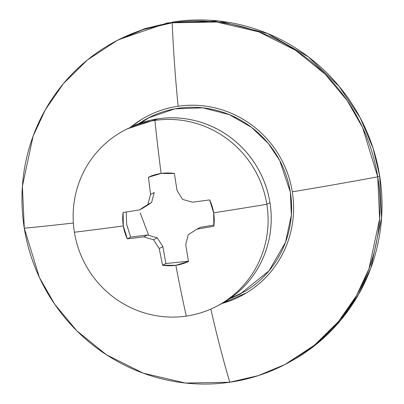 <?xml version="1.0" encoding="UTF-8"?>
<svg xmlns="http://www.w3.org/2000/svg" width="404" height="404" viewBox="0 0 404 404"><rect width="100%" height="100%" fill="white"/><g stroke="black" fill="none" stroke-linecap="round" stroke-linejoin="round"><path stroke-width="0.61" d="M130.79 127.068A101.364 98.96 62.6 0 1 178.129 106.242A353.758 72.523 -98.3 0 1 172.22 22.801A182.457 178.129 -117.4 0 0 24.285 228.194A353.758 24.548 -9.1 0 0 73.366 223.023A353.758 24.548 170.9 0 1 24.285 228.194A182.457 178.129 -117.4 0 0 229.795 382.245A353.758 72.523 -98.3 0 1 210.827 309.09A353.758 72.523 81.7 0 0 229.795 382.245A182.457 178.129 -117.4 0 0 377.735 176.851L379.679 175.841L373.023 148.111L360.176 117.771L339.168 86.406L308.419 56.924L267.68 33.557L219.089 21.059L167.453 22.897L119.028 39.506L117.084 40.516L143.708 29.416L172.22 22.796L216.61 22.008L258.772 31.86L295.521 50.232L325.114 74.149L347.248 100.692L362.605 127.553L377.735 176.851A182.457 178.129 -117.4 0 0 172.22 22.801A353.758 72.523 81.7 0 0 178.129 106.242A101.364 98.96 62.6 0 1 292.299 191.829A353.758 24.548 -9.1 0 0 377.735 176.851A353.758 24.548 170.9 0 1 292.299 191.829C294.42 205.07 293.971 218.17 290.946 231.123C287.926 244.082 282.558 255.909 274.851 266.61C267.145 277.306 257.681 286.067 246.465 292.88L222.054 303.444M230.719 297.975L241.304 293.506M229.25 298.99L245.42 291.143C256.414 284.466 265.686 275.881 273.235 265.398C280.79 254.914 286.047 243.319 289.011 230.623C291.971 217.928 292.415 205.091 290.335 192.112L291.36 214.999L285.537 242.228L269.029 270.821L239.814 294.294L229.315 298.95M148.692 235.381L140.168 212.812M284.926 364.534L297.182 357.732C317.372 345.465 334.406 329.704 348.273 310.444C362.146 291.183 371.801 269.892 377.245 246.571C382.684 223.25 383.497 199.672 379.679 175.841L377.735 176.851L379.614 218.887L368.918 268.892L356.601 295.44L338.597 321.412L314.59 345.097L284.936 364.529L258.313 375.629L229.795 382.245L185.411 383.032L143.243 373.18L106.494 354.808L76.901 330.891L54.772 304.353L39.415 277.487L24.285 228.194L22.402 186.158L33.103 136.148L45.42 109.605L63.423 83.628L87.426 59.949L117.084 40.516M130.729 127.098L141.774 119.301C152.99 112.489 165.11 108.136 178.129 106.242C191.148 104.353 204.076 105.065 216.918 108.388C229.755 111.706 241.531 117.377 252.232 125.402C262.938 133.431 271.766 143.198 278.704 154.707C285.648 166.216 290.178 178.588 292.299 191.829A101.364 98.96 62.6 0 1 222.109 303.414M138.617 123.745L148.425 117.887L174.791 108.848L202.904 107.843L229.356 114.65L251.541 127.371L268.281 143.42L279.714 160.499L290.335 192.112C288.259 179.139 283.815 167.014 277.013 155.732C270.21 144.455 261.565 134.88 251.071 127.018C240.582 119.155 229.043 113.595 216.458 110.343C203.879 107.09 191.208 106.388 178.447 108.242C165.685 110.095 153.813 114.362 142.819 121.038L138.602 123.75M284.936 364.529L316.539 344.087L340.547 320.402L358.55 294.43L370.867 267.887L381.563 217.877L379.679 175.841C375.861 152.01 367.706 129.734 355.212 109.019C342.718 88.304 326.836 70.72 307.565 56.277C288.294 41.829 267.105 31.623 243.991 25.644C220.877 19.67 197.607 18.387 174.169 21.791L144.955 28.603L117.519 40.289M149.929 117.125L140.208 123.169M145.814 119.488L140.188 123.175M217.867 305.646A99.339 96.98 -117.4 0 0 269.953 202.672L266.842 204.283A353.758 24.548 170.9 0 1 213.65 212.812L213.862 226.26A353.475 23.26 -10.1 0 1 196.91 229.154L200.551 227.265L213.999 225.068L200.551 227.265L196.91 229.154A352.965 7.055 -32.6 0 0 188.259 234.719A352.965 56.146 -74 0 0 185.729 244.673A353.475 72.028 -97.2 0 0 188.491 261.489L175.841 265.302L162.575 265.251L165.877 263.539L162.873 246.637L157.257 237.84L147.344 234.997L130.633 237.123L127.331 238.83L123.321 225.932L123.109 212.479A353.475 23.26 169.9 0 0 139.39 209.939A352.965 7.055 147.4 0 1 147.879 204.454A352.965 56.146 106 0 1 150.566 194.415L154.207 192.531L151.601 202.525L147.879 204.454L151.601 202.525L143.031 208.05L139.39 209.939L143.031 208.05L151.601 202.525L154.207 192.531L150.566 194.415A353.475 72.028 82.8 0 1 148.48 177.255L161.13 173.442L174.397 173.488A353.475 72.887 -99.3 0 0 177.063 190.567A352.965 76.068 -122.8 0 0 182.603 199.409A352.965 51.808 -165.4 0 0 192.592 202.207A353.475 25.79 171.9 0 0 209.641 199.909A46.627 45.521 62.6 0 1 213.65 212.812A353.758 24.548 -9.1 0 0 266.842 204.283A99.339 96.98 62.6 0 1 210.388 309.282A99.339 96.98 62.6 0 1 186.3 316.11A99.339 96.98 62.6 0 1 74.412 232.239A353.758 24.548 -9.1 0 0 123.321 225.932A46.627 45.521 62.6 0 1 123.109 212.479A353.475 23.26 -10.1 0 0 139.39 209.939A352.965 7.055 -32.6 0 1 147.879 204.454A352.965 56.146 -74 0 1 150.566 194.415A353.475 72.028 -97.2 0 1 148.48 177.255A46.627 45.521 62.6 0 1 161.13 173.442A353.758 72.523 -98.3 0 1 154.954 120.412A99.339 96.98 62.6 0 1 266.842 204.283A99.339 96.98 -117.4 0 0 154.954 120.412A99.339 96.98 -117.4 0 0 74.412 232.239A99.339 96.98 62.6 0 1 130.866 127.24A99.339 96.98 62.6 0 1 154.954 120.412A353.758 72.523 81.7 0 0 161.13 173.442A46.627 45.521 62.6 0 1 174.397 173.488A353.475 72.887 80.7 0 0 177.063 190.567A352.965 76.068 57.2 0 0 182.603 199.409A352.965 51.808 14.6 0 0 192.592 202.207A353.475 25.79 -8.1 0 0 209.641 199.909L213.65 212.812A46.627 45.521 62.6 0 1 213.862 226.26A353.475 23.26 169.9 0 1 196.91 229.154A352.965 7.055 147.4 0 0 188.259 234.719A352.965 56.146 106 0 0 185.729 244.673A353.475 72.028 82.8 0 0 188.491 261.489A46.627 45.521 62.6 0 1 175.841 265.302A353.758 72.523 81.7 0 0 186.3 316.11A353.758 72.523 -98.3 0 1 175.841 265.302A46.627 45.521 62.6 0 1 162.575 265.251A353.475 72.887 -99.3 0 1 159.237 248.521A352.965 76.068 -122.8 0 1 153.535 239.764A352.965 51.808 -165.4 0 1 143.703 236.88A353.475 25.79 171.9 0 1 127.331 238.83A46.627 45.521 62.6 0 1 123.321 225.932A353.758 24.548 170.9 0 1 74.412 232.239A99.339 96.98 -117.4 0 0 186.3 316.11A99.339 96.98 -117.4 0 0 266.842 204.283L269.953 202.672A99.339 96.98 -117.4 0 0 133.977 125.629M225.038 301.702C236.032 295.026 245.304 286.441 252.853 275.957C260.408 265.473 265.665 253.879 268.625 241.183C271.589 228.487 272.033 215.65 269.953 202.672C267.877 189.698 263.433 177.573 256.631 166.291C249.829 155.015 241.183 145.44 230.689 137.577C220.2 129.714 208.661 124.154 196.076 120.902C183.492 117.645 170.821 116.948 158.065 118.801L127.22 128.871M165.948 263.549L162.575 265.251A353.475 72.887 80.7 0 1 159.237 248.521L162.873 246.637L159.237 248.521A352.965 76.068 57.2 0 1 153.535 239.764L157.257 237.84L153.535 239.764A352.965 51.808 14.6 0 1 143.703 236.88L147.344 234.997L143.703 236.88A353.475 25.79 -8.1 0 1 127.331 238.83L130.633 237.123L126.624 224.22L130.633 237.123L147.344 234.997M162.873 246.637L165.877 263.539L188.441 261.196M126.275 211.989L126.624 224.22L126.27 211.989M151.783 175.543L151.828 175.836M240.632 293.87L239.814 294.294M149.49 117.337L148.425 117.887M128.043 128.447L124.932 130.058M216.322 306.464L219.433 304.853"/></g></svg>

